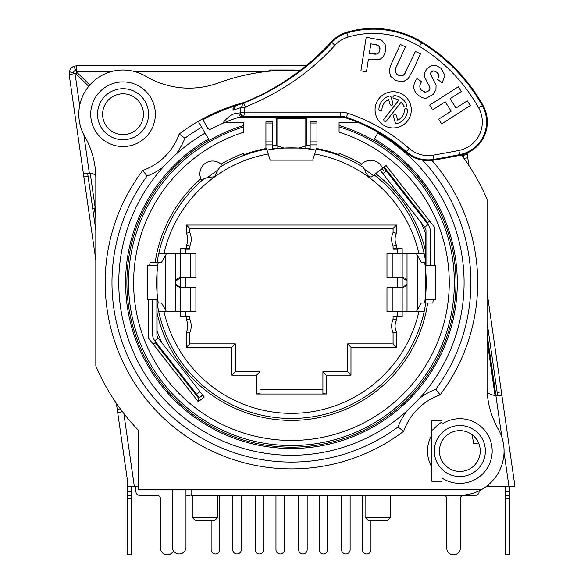 <?xml version="1.0" encoding="UTF-8"?>
<svg xmlns="http://www.w3.org/2000/svg" width="584" height="584" viewBox="0 0 584 584"><rect width="100%" height="100%" fill="white"/><g stroke="black" fill="none" stroke-linecap="round" stroke-linejoin="round"><path stroke-width="0.88" d="M395.507 68.715L405.413 46.83L400.31 44.472L392.696 60.94C390.543 65.561 389.411 68.89 389.28 70.919L390.659 76.409L396.193 80.687L403.106 81.818L408.172 78.716L413.012 70.029L420.509 53.816L415.414 51.458L404.303 74.365L401.755 75.854L398.507 75.292L395.653 72.613L395.901 67.605M396.572 65.992L397.675 63.554M244.762 107.777L244.608 112.121L240.498 112.822A3.402 3.132 46 0 0 243.762 116.201L244.608 112.121L340.815 112.121A22.009 22.009 0 0 1 347.765 113.245A178.507 178.507 0 0 1 409.107 148.402A29.025 29.025 0 0 0 433.182 155.176A1217.26 1217.26 0 0 0 458.856 150.46A29.025 29.025 0 0 0 478.61 107.77A168.506 168.506 0 0 0 419.421 46.377A88.564 88.564 0 0 0 348.093 37.069A29.025 29.025 0 0 0 334.953 45.296C310.6 72.08 280.729 92.644 245.331 106.996L244.762 107.777L240.688 107.631L240.498 112.822L238.812 113.04C233.469 112.887 228.059 116.333 222.584 123.37L210.131 129.356L207.838 128.662L202.969 119.683C214.138 113.8 224.19 109.442 233.14 106.624A185.413 185.413 0 0 1 235.104 105.981L233.775 106.412M360.905 70.854L366.453 71.73L368.453 59.057L379.359 59.772L383.345 56.852L385.688 50.947L385.119 44.136L381.608 40.186L366.212 37.252L360.905 70.854M416.983 78.533C412.443 84.914 412.764 90.352 417.932 94.834C420.845 97.375 423.641 98.477 426.32 98.163L433.277 94.345L435.941 89.746L436.065 85.206L430.642 74.292L431.335 71.795L433.817 70.817L437.08 72.401L438.993 75.526L437.708 79.46L442.161 82.935L444.95 75.256L440.92 68.204L436.022 65.459L431.174 65.685L426.933 68.649L424.736 72.671L424.553 76.942L429.649 86.819L429.934 88.856L429.028 90.673L425.765 92.206L421.867 90.564C419.261 88.315 419.159 85.344 421.56 81.658L416.983 78.533M429.649 105.113L432.671 109.843L445.205 101.828L451.169 111.157L438.635 119.172L441.665 123.903L470.324 105.565L467.295 100.835L456.016 108.055L450.052 98.725L461.331 91.513L458.301 86.782L429.649 105.113M411.297 109.836A18.119 18.119 0 0 0 393.178 91.725A18.119 18.119 0 0 0 375.067 109.836A18.119 18.119 0 0 0 393.178 127.954A18.119 18.119 0 0 0 411.297 109.836M370.862 43.815L378.074 45.362L379.644 47.187L379.943 50.136L378.775 52.823L376.709 54.093L369.351 53.37L370.862 43.815M384.119 118.946L398.821 100.134A11.227 11.227 0 0 0 394.353 98.674A1.533 1.533 0 0 1 392.988 96.988A1.533 1.533 0 0 1 394.674 95.63A14.286 14.286 0 0 1 406.61 104.952A1.533 1.533 0 0 1 405.69 106.916A1.533 1.533 0 0 1 403.734 105.996A11.227 11.227 0 0 0 401.237 102.017L386.535 120.837A1.533 1.533 0 0 1 384.381 121.1A1.533 1.533 0 0 1 384.119 118.946M389.243 96.105A14.286 14.286 0 0 0 378.899 109.339A1.533 1.533 0 0 0 380.374 110.923A1.533 1.533 0 0 0 381.958 109.449A11.227 11.227 0 0 1 388.645 99.572L389.951 104.127A1.533 1.533 0 0 0 391.842 105.178A1.533 1.533 0 0 0 392.893 103.288L391.134 97.156A1.533 1.533 0 0 0 389.243 96.105M397.719 120.107A11.227 11.227 0 0 0 404.398 110.23A1.533 1.533 0 0 1 405.982 108.755A1.533 1.533 0 0 1 407.464 110.34A14.286 14.286 0 0 1 397.12 123.574A1.533 1.533 0 0 1 395.222 122.523L393.47 116.391A1.533 1.533 0 0 1 394.514 114.5A1.533 1.533 0 0 1 396.412 115.552L397.719 120.107M434.029 160.104A34.018 34.018 0 0 1 405.814 152.161A173.506 173.506 0 0 0 375.322 130.75L370.139 128.005A173.506 173.506 0 0 0 356.678 121.859A173.506 173.506 0 0 1 370.139 128.005A173.506 173.506 0 0 0 346.188 117.99L346.421 117.282A174.258 174.258 0 0 1 406.303 151.599A33.273 33.273 0 0 0 433.905 159.366L434.029 160.104A1222.254 1222.254 0 0 0 459.812 155.366A34.018 34.018 0 0 0 482.975 105.324A173.506 173.506 0 0 0 422.028 42.106A93.557 93.557 0 0 0 346.677 32.281A34.018 34.018 0 0 0 331.216 41.968L331.814 42.428C307.892 68.737 278.546 88.943 243.769 103.047L240.688 107.631L233.001 110.201L233.14 106.624M209.145 129.546A1.701 1.701 0 0 0 209.619 129.531M355.685 121.457L354.802 121.107M354.138 120.852L353.707 120.684M240.433 112.851A3.402 3.256 83.3 0 0 243.696 116.369L236.688 117.99A173.506 173.506 0 0 0 232.914 119.297M227.147 121.479L229.702 120.479M229.154 120.691L227.935 121.165M227.176 121.465L226.774 121.625M226.234 121.844L226.198 121.859A173.506 173.506 0 0 0 225.11 122.304A173.506 173.506 0 0 1 226.198 121.859M236.776 117.961A17.009 17.009 0 0 0 236.688 117.99A173.506 173.506 0 0 1 237.586 117.691A173.506 173.506 0 0 0 236.688 117.99C235.111 118.698 237.71 117.18 222.584 123.37M236.024 118.209L234.914 118.588M339.07 153.344L339.07 154.731L339.07 153.344A137.787 137.787 0 0 1 361.686 164.097M306.746 145.431L310.148 145.431M308.367 117.121A1.701 1.701 0 0 1 308.447 117.121L307.863 117.223M223.898 109.953A185.413 185.413 0 0 0 223.387 110.157L221.811 110.785M274.582 117.121L274.429 117.121A1.701 1.701 0 0 0 274.429 117.121L276.787 117.121M272.728 145.431L276.13 145.431M243.805 154.731L243.805 153.344A137.787 137.787 0 0 0 221.051 164.184L222.409 165.579L220.212 166.98A135.824 135.824 0 0 1 266.684 149.081L266.486 148.453A136.481 136.481 0 0 0 243.805 154.731L243.805 153.344M149.613 265.625A142.846 142.846 0 0 1 150.059 262.216L155.176 262.216A137.787 137.787 0 0 1 200.896 178.77L201.794 180.5L203.823 178.843L207.473 177.521L214.788 176.74L217.81 170.032L220.212 166.98M148.591 299.643L148.591 338.304L198.261 401.719L204.218 397.069L158.14 338.092A5.957 5.957 0 0 1 156.877 334.428L156.877 299.643M433.262 299.643A142.846 142.846 0 0 1 432.817 303.045L427.7 303.045A137.787 137.787 0 0 1 157.052 313.06L157.052 331.062A142.846 142.846 0 0 0 161.98 343.012M434.284 265.625L434.284 226.957L386.097 165.506L382.549 168.272M425.824 262.216L425.824 234.199A142.846 142.846 0 0 0 420.969 222.409L380.14 170.156L375.709 173.623A137.787 137.787 0 0 1 425.824 252.2L425.824 265.625L425.137 265.625L424.663 262.216A134.78 134.78 0 0 1 424.663 303.045L425.794 293.285L425.794 271.983L425.137 265.625M339.07 132.174L339.07 126.83A162.921 162.921 0 0 1 423.801 377.622A162.921 162.921 0 0 1 159.074 377.622A162.921 162.921 0 0 1 243.805 126.83L243.805 132.174A157.819 157.819 0 0 0 163.527 375.074A157.819 157.819 0 0 0 419.349 375.074A157.819 157.819 0 0 0 339.07 132.174M339.07 126.83L339.07 122.341L356.736 122.341L356.897 121.947M427.7 303.045L425.729 303.045A135.831 135.831 0 0 1 424.159 311.549L402.179 311.549L402.179 287.737L386.973 287.737L386.973 311.549L402.179 311.549L402.179 316.652L396.478 316.652L396.478 319.988L393.076 319.244A17.009 17.009 0 0 0 393.076 332.778L393.076 343.866L347.575 343.866L347.575 371.767L347.575 343.866L350.977 347.276L350.977 375.169L347.575 371.767L322.908 371.767L322.908 393.543L322.908 371.767L326.31 375.169L326.31 394.017L256.566 394.017L256.566 375.169L259.968 371.767L235.301 371.767L235.301 343.866L235.301 371.767L231.899 375.169L231.899 347.276L235.301 343.866L189.8 343.866L189.8 332.778A17.009 17.009 0 0 0 189.8 319.244L189.8 316.061L185.719 316.061L185.719 311.549M231.899 347.276L186.398 347.276L186.398 332.026A13.607 13.607 0 0 0 186.398 319.988L186.398 316.652L180.697 316.652L180.697 311.549L158.717 311.549A135.831 135.831 0 0 1 157.147 303.045L157.052 299.643M157.052 313.06L157.052 303.045L157.052 313.06M155.176 262.216L157.147 262.216A135.831 135.831 0 0 1 158.717 253.712L180.697 253.712L180.697 248.609L186.398 248.609L186.398 245.273L189.8 246.025A17.009 17.009 0 0 0 189.8 232.49L189.8 228.453L186.398 225.052L396.478 225.052L393.076 228.453L393.076 232.49A17.009 17.009 0 0 0 393.076 246.025L393.076 249.207L397.156 249.207L397.156 253.712M403.748 277.772L402.179 277.531L407.033 280.999L407.033 284.262L402.179 287.737L402.179 277.531L386.973 277.531L386.973 253.712L424.159 253.712A135.831 135.831 0 0 1 425.729 262.216L421.298 262.216L416.385 253.712M418.918 253.712A130.721 130.721 0 0 0 314.645 153.986L316.389 148.453A136.481 136.481 0 0 1 339.07 154.731M364.752 169.462L373.344 175.463L381.958 168.739L383.184 170.309A12.76 12.76 0 0 0 360.438 165.557L362.62 166.951L364.752 169.462C366.051 174.39 368.27 176.894 371.409 176.974L374.11 174.864A135.824 135.824 0 0 1 424.152 253.712M157.052 265.625L157.052 262.216M157.081 299.643L147.526 299.643L147.526 265.625L157.738 265.625L158.213 262.216A134.78 134.78 0 0 0 158.213 303.045L157.081 293.285L157.081 299.643L157.738 299.643M157.738 265.625L157.081 271.983L157.081 293.285M311.849 149.409L313.55 149.679M309.199 149.03L308.367 148.92M308.257 148.905L304.498 148.489M272.728 145.496L276.13 145.496L284.014 148.059L298.862 148.059L306.746 145.496L310.148 145.496M284.014 148.059L278.933 148.438M278.407 148.489L274.619 148.905M274.473 148.927L273.677 149.03M269.326 149.679L271.027 149.409M310.148 148.431L309.797 149.11L315.878 150.088A134.78 134.78 0 0 0 266.998 150.088L273.078 149.11L272.728 148.431M157.147 262.216L161.578 262.216L166.491 253.712M396.478 319.988A13.607 13.607 0 0 0 396.478 332.026L393.076 332.778A17.009 17.009 0 0 1 393.076 319.244L393.076 316.061L397.156 316.061L397.156 311.549M397.156 287.737L397.156 277.531M259.968 389.236L322.908 389.236M186.398 245.273A13.607 13.607 0 0 0 186.398 233.235L189.8 232.49A17.009 17.009 0 0 1 189.8 246.025L189.8 249.207L185.719 249.207L185.719 253.712M185.719 277.531L185.719 287.737M190.669 311.549L195.903 311.549L195.903 287.737L190.669 287.737L190.669 311.549L180.697 311.549L180.697 287.737L179.127 287.489M195.903 277.531L195.903 253.712L180.697 253.712L180.697 277.531L195.903 277.531M165.644 310.075L165.644 255.186L165.644 310.075M417.231 255.186L417.231 310.075L417.231 255.186M314.645 153.986L312.703 160.155L270.173 160.155L266.684 149.081M402.179 277.531L402.179 248.609L393.076 248.667M393.076 316.594L396.478 316.652M186.398 316.652L189.8 316.594M185.624 311.549L185.624 316.148L180.697 316.55M402.179 316.55L397.156 316.061M186.398 319.988L189.8 319.244A17.009 17.009 0 0 1 189.8 332.778L186.398 332.026M186.398 347.276L189.8 343.866M256.566 394.017L259.968 393.543L259.968 371.767M326.31 394.017L322.908 393.543M396.478 332.026L396.478 347.276L393.076 343.866M396.478 225.052L396.478 233.235L393.076 232.49A17.009 17.009 0 0 0 393.076 246.025L396.478 245.273L396.478 248.609M402.179 248.718L397.156 249.207M180.697 248.718L185.719 249.207M189.8 248.667L186.398 248.609M406.296 285.664L405.165 286.773M403.748 287.489L402.179 287.737M157.052 303.045L161.578 303.045L166.491 311.549M416.385 311.549L421.298 303.045L425.729 303.045M405.165 278.488L406.296 279.605M177.711 286.773L176.58 285.664M176.58 279.605L177.711 278.488M179.127 277.772L180.697 277.531L180.697 287.737L175.842 284.262L175.842 280.999L180.697 277.531M425.824 303.045L425.824 299.643L425.137 299.643M423.634 225.76L420.969 222.409M426.984 223.146L427.627 222.643L384.162 167.017M155.892 342.122L155.22 342.647L198.684 398.273L202.706 395.134M373.344 175.463L371.409 176.974M201.794 180.5A12.76 12.76 0 0 1 205.159 163.44A12.76 12.76 0 0 1 222.409 165.579M243.805 126.83L243.805 122.341L226.139 122.341L225.979 121.947M244.119 102.477A186.267 186.267 0 0 0 198.304 121.319L201.706 127.217A179.463 179.463 0 0 0 184.88 138.233A66.342 66.342 0 0 1 175.842 154.38A172.66 172.66 0 0 1 205.108 133.108L209.32 140.394A164.243 164.243 0 0 1 243.805 125.45M339.07 125.45A164.243 164.243 0 0 1 373.556 140.394L377.768 133.108A172.66 172.66 0 0 1 419.677 398.237A66.342 66.342 0 0 1 435.839 389.192L440.088 394.872A186.267 186.267 0 0 0 431.977 160.396M184.88 138.233L179.2 133.984A186.267 186.267 0 0 1 198.304 121.319L205.962 134.583M209.167 140.138A164.535 164.535 0 0 0 165.396 388.396A164.535 164.535 0 0 0 417.48 388.396A164.535 164.535 0 0 0 373.709 140.138L374.366 138.999A165.849 165.849 0 0 1 418.487 389.243A165.849 165.849 0 0 1 164.389 389.243A165.849 165.849 0 0 1 208.51 138.999M221.168 110.135L221.489 110.923M191.077 489.312L191.077 495.261L459.842 495.261A44.231 44.231 0 0 0 498.247 429.109A85.052 85.052 0 0 1 487.056 386.936L487.056 199.297A212.634 212.634 0 0 0 461.499 154.994M95.82 260.15L83.388 173.572L89.345 173.178A17.009 17.009 0 0 1 95.754 175.076A85.052 85.052 0 0 1 95.82 178.332L95.82 365.964A212.634 212.634 0 0 0 138.342 430.189L138.342 489.312L482.004 489.312M441.978 477.975L441.978 469.259A25.514 25.514 0 0 1 441.978 432.817L441.978 424.101A32.317 32.317 0 0 1 484.165 472.317A32.317 32.317 0 0 1 441.978 477.975L441.978 481.231L431.773 481.231L431.773 467.061A32.317 32.317 0 0 1 431.773 435.014L431.773 467.061M123.034 93.812A20.411 20.411 0 0 1 143.445 114.23A20.411 20.411 0 0 1 123.034 134.641A20.411 20.411 0 0 1 102.623 114.23A20.411 20.411 0 0 1 123.034 93.812M241.258 495.261L241.258 549.697A4.256 4.256 0 0 1 237.002 553.946A4.256 4.256 0 0 1 232.753 549.697L232.753 495.261M185.975 489.312L185.975 547.142A6.804 6.804 0 0 1 179.171 553.946A6.804 6.804 0 0 1 172.368 547.142L172.368 489.312M148.548 114.23A25.514 25.514 0 0 1 123.034 139.744A25.514 25.514 0 0 1 97.521 114.23A25.514 25.514 0 0 1 123.034 88.71A25.514 25.514 0 0 1 148.548 114.23M90.717 114.23A32.317 32.317 0 0 1 123.034 81.906A32.317 32.317 0 0 1 155.351 114.23A32.317 32.317 0 0 1 123.034 146.547A32.317 32.317 0 0 1 90.717 114.23M300.541 70.197L291.438 70L300.541 70.197A212.634 212.634 0 0 0 218.328 82.965A85.052 85.052 0 0 1 145.635 76.212A44.231 44.231 0 0 0 84.629 136.16A85.052 85.052 0 0 1 95.82 178.332M441.978 424.101L441.978 420.845L431.773 420.845L431.773 435.014M163.17 167.053A66.342 66.342 0 0 1 147.037 176.076L142.788 170.389A186.267 186.267 0 0 0 403.675 431.284L403.675 431.284A59.539 59.539 0 0 1 440.088 394.872M300.796 70L269.728 71.109M283.196 70.16L268.428 71.248M487.859 485.253A44.231 44.231 0 0 0 504.05 452.381L508.985 486.757L492.633 486.727A8.505 8.505 0 0 1 487.859 485.253M487.239 392.47L489.1 393.514A17.009 17.009 0 0 0 495.904 395.624L501.882 437.314L502.729 440.241M441.978 421.984A34.106 34.106 0 0 0 434.576 428.13A12.76 12.76 0 0 1 431.773 430.452M508.985 486.757L514.913 486.151L508.985 486.757M461.462 155.745L467.288 154.446L468.872 165.462M467.091 153.074L467.288 154.446M487.056 292.139L514.913 486.151M501.612 395.266L495.904 395.624L487.056 334.033M503.379 443.234L503.809 446.271M504.036 449.33L504.05 452.381M89.848 84.994L76.738 72.219L76.738 65.751L306.14 65.751M204.466 118.88L202.969 119.683L207.838 128.662M331.216 41.968C311.36 63.671 288.292 81.147 262.026 94.396C252.441 99.149 243.455 102.988 235.082 105.916L243.769 103.047L245.331 106.996M233.001 110.201L235.819 105.74L235.104 105.981M235.111 105.908L235.819 105.74M233.731 106.427L234.666 106.084M346.188 117.99A17.009 17.009 0 0 0 340.815 117.121L340.815 116.369A17.761 17.761 0 0 1 346.421 117.282L347.765 113.245M237.374 117.778A17.009 17.009 0 0 1 242.061 117.121L340.815 117.121M276.13 145.774L276.13 118.822L305.045 118.676L305.045 117.121L308.447 117.121A1.701 1.701 0 0 0 306.746 118.822L306.746 145.774M242.061 117.121L242.061 116.559A3.402 3.241 -96.3 0 1 238.812 113.04M340.815 112.121L340.815 116.369L243.762 116.201M275.013 117.223L274.429 117.121A1.701 1.701 0 0 1 276.13 118.822M275.166 148.84A4.256 0.518 0 0 0 272.728 148.482M310.148 148.482A4.256 0.518 0 0 0 307.71 148.84M265.924 148.562L265.924 121.837L272.728 121.837L272.728 149.161M310.148 149.161L310.148 141.875L316.951 141.875L316.951 121.837L310.148 121.837L310.148 141.875M310.148 144.898L316.951 144.898L316.951 148.562M316.951 144.898L316.951 141.875M305.045 148.54L305.045 118.676L306.746 118.822M370.964 520.782L370.964 549.697A4.256 4.256 0 0 1 366.708 553.946A4.256 4.256 0 0 1 362.46 549.697L362.46 495.261M350.123 495.261L350.123 549.697A4.256 4.256 0 0 1 345.874 553.946A4.256 4.256 0 0 1 341.618 549.697L341.618 495.261M307.169 495.261L307.169 549.697A4.256 4.256 0 0 1 302.921 553.946A4.256 4.256 0 0 1 298.665 549.697L298.665 495.261M284.466 495.261L284.466 549.697A4.256 4.256 0 0 1 280.211 553.946A4.256 4.256 0 0 1 275.962 549.697L275.962 495.261M327.668 495.261L327.668 549.697A4.256 4.256 0 0 1 323.419 553.946A4.256 4.256 0 0 1 319.163 549.697L319.163 495.261M263.712 495.261L263.712 549.697A4.256 4.256 0 0 1 259.457 553.946A4.256 4.256 0 0 1 255.208 549.697L255.208 495.261M211.145 520.782L211.145 549.697A4.256 4.256 0 0 0 215.401 553.946A4.256 4.256 0 0 0 219.657 549.697L219.657 495.261M73.372 73.883L73.416 72.679A3.402 3.402 0 0 1 75.548 70.219L76.738 70M75.548 70.219L74.058 66.233L76.738 65.751M74.168 71.175L73.745 71.781L74.168 71.175M75.278 70.328L75.898 70.109L75.278 70.328M73.358 73.036L73.489 72.394L73.358 73.036M83.388 173.572L69.16 74.489L69.262 71.766A7.658 7.658 0 0 1 74.058 66.233L73.336 66.547M127.867 483.391L116.369 403.31M127.159 478.442L123.516 453.082M120.735 433.722L117.712 412.669L122.428 411.662M79.65 105.638L75.059 73.642L69.16 74.489M138.342 486.165L128.349 486.757M75.059 73.642L75.679 73.555L88.746 86.293M267.231 71.701L270.173 70L270.173 71.066M291.438 70L270.173 70M204.05 131.269L200.648 125.37M147.037 176.076A179.463 179.463 0 0 0 397.996 427.035A66.342 66.342 0 0 1 407.033 410.88L419.684 398.23M175.842 154.38L163.184 167.039M378.191 132.371L377.768 133.108M397.996 427.035L403.675 431.284A186.267 186.267 0 0 1 142.788 170.389A59.539 59.539 0 0 0 179.2 133.984A186.267 186.267 0 0 1 198.304 121.319M463.455 157.643L463.119 155.322M487.056 322.069L497.612 395.565M509.606 450.702L509.394 447.709M505.35 495.261L505.35 554.8L509.606 554.8L509.606 495.261L505.35 495.261L505.35 486.749M509.606 486.727L509.606 495.261M509.606 486.917L510.701 486.757M505.35 486.881L500.97 486.742M487.056 340.019L495.028 395.521M504.196 486.749L485.976 486.72M479.062 490.867L479.062 491.859A3.402 3.402 0 0 1 475.661 495.261L463.754 495.261A3.402 3.402 0 0 0 460.353 498.663L460.353 547.996A6.804 6.804 0 0 1 453.549 554.8A6.804 6.804 0 0 1 446.745 547.996L446.745 498.663A3.402 3.402 0 0 0 443.344 495.261M185.975 495.261L189.377 495.261A3.402 3.402 0 0 0 191.077 494.809M173.448 550.829A6.804 6.804 0 0 1 160.454 547.996L160.454 498.663A3.402 3.402 0 0 0 157.052 495.261L139.393 495.261A3.402 3.402 0 0 1 136.028 492.341L135.138 486.158M95.82 212.277L90.221 173.28M76.738 74.591L76.738 72.219M472.266 434.839L473.544 443.723L472.266 434.839M478.603 442.993L474.164 443.636M92.674 208.327L95.199 207.97M95.82 230.227L87.636 173.236M121.735 410.742L121.888 411.8M185.975 380.622L185.975 382.009M179.047 371.76L177.967 371.76M175.726 367.504L174.645 367.504M172.171 362.963L171.119 361.62L172.922 365.299M152.628 299.643L152.628 334.428A10.205 10.205 0 0 0 154.789 340.713L199.246 397.609L202.597 394.996M198.261 401.719L198.684 398.273M153.285 344.159L155.22 342.647M174.222 365.577L173.141 364.204M131.539 491.859L131.539 554.8L127.283 554.8L127.283 491.859L131.539 491.859L131.539 486.472M127.283 495.261L131.539 495.261M127.735 482.494L127.283 482.494L127.414 480.252M127.283 482.494L127.283 491.859M441.978 469.259A25.514 25.514 0 0 0 477.946 469.018A25.514 25.514 0 0 0 477.946 433.051A25.514 25.514 0 0 0 441.978 432.817M192.267 495.261L192.267 517.38L217.781 517.38L217.781 495.261M217.781 517.38L214.379 520.782L195.669 520.782L192.267 517.38M387.207 520.782L368.497 520.782L365.095 517.38L390.608 517.38L387.207 520.782M365.095 495.261L365.095 517.38M390.608 495.261L390.608 517.38M429.561 221.132L427.627 222.643M430.247 265.625L430.247 230.833A10.205 10.205 0 0 0 428.087 224.548L386.25 171.002L382.9 173.623L380.279 170.273L382.067 168.878M382.615 168.447L383.63 167.652L386.25 171.002M425.999 265.625L425.999 230.833A5.957 5.957 0 0 0 424.736 227.169L382.9 173.623M425.794 271.983L425.794 265.625L435.35 265.625L435.35 299.643L425.794 299.643L425.794 293.285M459.842 471.449A20.411 20.411 0 0 0 480.252 451.038A20.411 20.411 0 0 0 459.842 430.627A20.411 20.411 0 0 0 439.431 451.038A20.411 20.411 0 0 0 459.842 471.449M407.033 280.992L407.026 253.712M180.697 287.737L190.669 287.737M175.85 253.712L175.842 280.992M185.624 249.112L185.624 253.712M185.624 277.531L185.624 287.737M397.251 316.148L397.251 311.549M397.251 287.737L397.251 277.531M397.251 253.712L397.251 249.112M393.076 228.453L189.8 228.453M375.804 54.181L374.417 54.115M378.118 53.443L377.432 53.852M379.673 51.231L379.279 52.107M379.914 48.019L380.023 48.983M378.68 45.793L379.199 46.377M375.775 44.647L377.227 45.019M395.31 71.496L395.244 70.226M397.171 74.496L396.259 73.613M400.828 75.913L399.755 75.745M403.515 75.095L402.683 75.577M406.092 71.452L405.048 73.329M420.611 89.133L419.984 87.68M419.845 86.067L420.29 84.111M424.553 92.068L423.276 91.557M428.079 91.513L427.014 92.009M429.773 89.447L429.488 90.053M429.89 87.564L429.977 88.228M428.254 84.271L428.546 84.753M429.16 85.841L429.649 86.819M438.971 76.562L438.577 77.855M438.124 73.504L438.723 74.533M434.759 71L435.846 71.496M432.007 71.219L432.802 70.898M430.627 73.336L430.853 72.533M431.729 76.935L430.956 75.343M424.152 311.549A135.824 135.824 0 0 1 158.724 311.549M203.823 178.843A135.824 135.824 0 0 0 158.724 253.712M316.192 149.081A135.824 135.824 0 0 1 362.62 166.951M189.8 246.025A17.009 17.009 0 0 0 189.8 232.49M163.958 311.549A130.721 130.721 0 0 0 418.918 311.549M256.566 375.169L231.899 375.169M350.977 375.169L326.31 375.169M396.478 347.276L350.977 347.276M396.478 233.235A13.607 13.607 0 0 0 396.478 245.273M186.398 233.235L186.398 225.052M268.231 153.986A130.721 130.721 0 0 0 163.958 253.712M407.026 311.549L407.033 284.262M217.81 170.032L207.473 177.521M409.107 148.402L405.814 152.161M433.182 155.176L433.905 159.366A1221.509 1221.509 0 0 0 459.666 154.629A33.273 33.273 0 0 0 482.318 105.689A172.762 172.762 0 0 0 421.633 42.749A92.812 92.812 0 0 0 346.889 32.996A33.273 33.273 0 0 0 331.814 42.428L334.953 45.296M458.856 150.46L459.812 155.366M478.61 107.77L482.975 105.324M419.421 46.377L422.028 42.106M348.093 37.069L346.677 32.281M277.831 148.54L277.831 117.121M265.924 144.898L272.728 144.898M265.924 141.875L272.728 141.875M265.924 123.027L272.728 123.027M310.148 123.027L316.951 123.027M89.345 173.178L83.819 134.678M134.276 486.158L123.844 413.494M135.181 71.701L264.596 71.701M76.738 71.701L110.887 71.701M407.033 410.88A172.66 172.66 0 0 1 169.36 404.727A172.66 172.66 0 0 1 163.177 167.053M435.839 389.192A179.463 179.463 0 0 0 422.582 160.125M467.777 157.819L463.973 158.359M501.379 391.864L497.166 392.463M509.606 491.859L505.35 491.859M505.35 498.663L509.606 498.663M505.35 547.996L509.606 547.996M95.82 218.255L94.36 208.087M117.231 409.304L120.326 408.858M83.87 176.945L88.082 176.339M73.416 72.679L69.262 71.766M181.704 375.162L180.624 375.162M154.789 340.713L158.14 338.092M196.626 394.258L199.976 391.645M157.081 265.625L157.081 271.983M131.539 498.663L127.283 498.663M131.539 547.996L127.283 547.996M428.087 224.548L424.736 227.169M392.207 311.549L392.207 287.737M392.207 277.531L392.207 253.712M175.842 284.262L175.85 311.549M190.669 253.712L190.669 277.531M275.962 117.121L274.911 117.121M305.045 117.121L305.987 117.121M306.914 117.121L307.965 117.121M173.974 366.642L174.412 365.832"/></g></svg>
